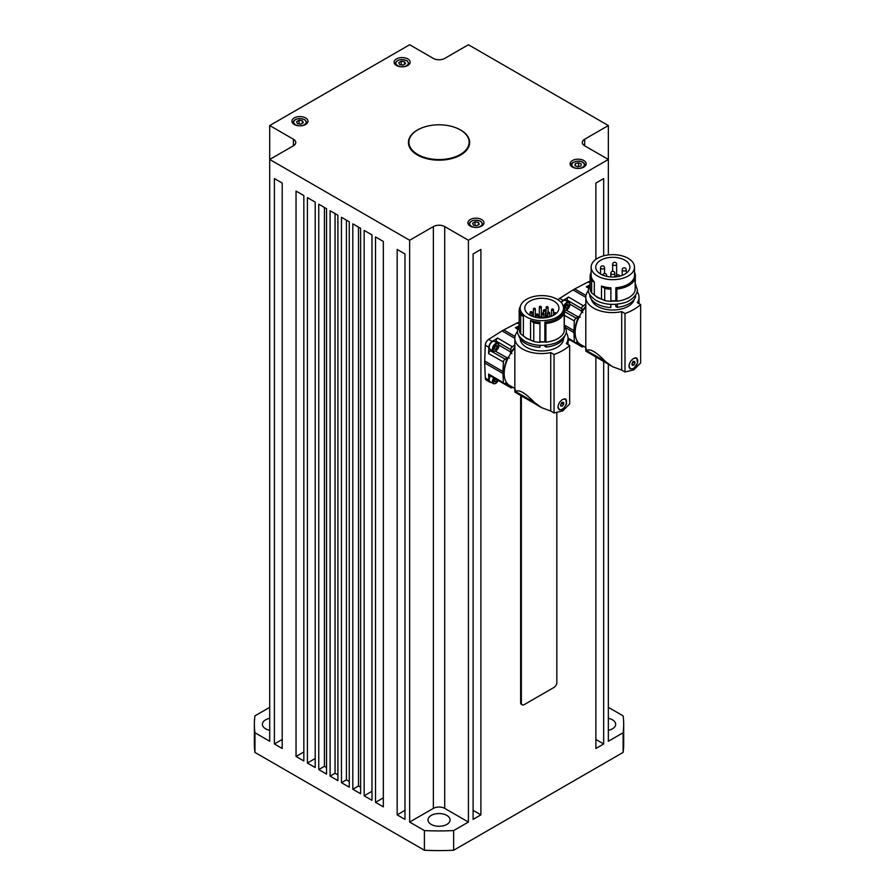 <?xml version="1.0" encoding="UTF-8"?>
<svg xmlns="http://www.w3.org/2000/svg" width="895" height="895" viewBox="0 0 895 895"><rect width="100%" height="100%" fill="white"/><g stroke="black" fill="none" stroke-linecap="round" stroke-linejoin="round"><path stroke-width="1.34" d="M469.137 142.182A30.106 17.385 180 0 1 462.368 153.168A30.106 17.385 180 0 1 428.929 158.549A30.106 17.385 180 0 1 408.925 142.182A30.106 17.385 180 0 1 415.705 131.196A30.106 17.385 180 0 1 449.133 125.803A30.106 17.385 180 0 1 469.137 142.182L469.137 142.999A30.106 17.385 180 0 1 463.565 153.079M579.076 166.448L577.275 166.604M300.988 124.036L298.729 123.801M403.175 65.044L400.926 64.798M476.979 225.652L474.719 225.406M453.228 126.855A30.609 17.676 180 0 1 469.64 142.506A30.609 17.676 180 0 1 460.679 155.003A30.609 17.676 180 0 1 427.318 158.829A30.609 17.676 180 0 1 408.422 142.506A30.609 17.676 180 0 1 417.394 130.01A30.609 17.676 180 0 1 424.834 126.855M469.64 142.752A30.609 17.676 0 0 0 467.425 136.387M305.62 124.483A8.033 4.632 180 0 1 296.871 125.479A8.033 4.632 180 0 1 291.915 121.205A8.033 4.632 180 0 1 294.265 117.927A8.033 4.632 180 0 1 303.013 116.921A8.033 4.632 180 0 1 307.969 121.205A8.033 4.632 180 0 1 305.62 124.483M407.807 65.48A8.033 4.632 180 0 1 399.058 66.487A8.033 4.632 180 0 1 394.102 62.202A8.033 4.632 180 0 1 396.451 58.925A8.033 4.632 180 0 1 405.2 57.918A8.033 4.632 180 0 1 410.156 62.202A8.033 4.632 180 0 1 407.807 65.48M583.797 167.085A8.033 4.632 180 0 1 575.049 168.092A8.033 4.632 180 0 1 570.093 163.807A8.033 4.632 180 0 1 572.453 160.529A8.033 4.632 180 0 1 581.202 159.534A8.033 4.632 180 0 1 586.158 163.807A8.033 4.632 180 0 1 583.797 167.085M481.611 226.088A8.033 4.632 180 0 1 472.862 227.095A8.033 4.632 180 0 1 467.906 222.81A8.033 4.632 180 0 1 470.255 219.532A8.033 4.632 180 0 1 479.004 218.525A8.033 4.632 180 0 1 483.96 222.81A8.033 4.632 180 0 1 481.611 226.088M561.378 302.689A4.52 2.607 -60 0 1 565.618 300.519L568.817 302.365A4.52 2.607 120 0 0 566.557 302.588A4.52 2.607 120 0 0 563.548 306.761M565.349 307.466L566.647 304.68M540.412 316.998A1.253 0.727 180 0 1 539.316 315.834M540.49 316.841A1.007 0.582 180 0 1 539.316 316.271L539.316 307.253A1.007 0.582 0 0 0 541.318 307.253A1.007 0.582 0 0 0 541.028 306.851M546.129 317.02A1.253 0.727 180 0 1 546.084 316.114M546.129 316.729A1.007 0.582 180 0 1 546.084 316.55L546.084 307.533A1.007 0.582 0 0 0 548.087 307.533A1.007 0.582 0 0 0 547.796 307.13M560.527 405.144L561.825 402.358M564.532 398.767A6.019 3.479 -60 0 1 565.237 399.025A6.019 3.479 -60 0 1 566.49 401.777A6.019 3.479 -60 0 1 563.861 407.84A6.019 3.479 -60 0 1 559.218 409.451A6.019 3.479 -60 0 1 558.077 407.717M536.564 404.663L514.938 392.178C514.569 388.307 514.849 388.117 515.766 391.63L515.766 391.652C518.753 389.112 524.985 392.704 534.46 402.437L541.531 407.639L550.738 411.04L550.738 352.596A26.593 15.349 0 0 1 514.838 338.209A26.593 15.349 0 0 1 517.478 331.553M553.927 301.167A17.061 9.845 180 0 1 558.928 308.137A17.061 9.845 180 0 1 548.389 317.233A17.061 9.845 180 0 1 529.795 315.107A17.061 9.845 180 0 1 524.806 308.137A17.061 9.845 180 0 1 535.333 299.042A17.061 9.845 180 0 1 553.927 301.167M562.72 399.394L565.718 399.002L566.591 403.981L562.72 409.642L559.453 409.876L558.01 406.923C558.368 403.712 559.934 401.206 562.72 399.394M565.461 398.89A6.276 3.625 -60 0 1 566.479 402.123M562.53 408.97A6.276 3.625 -60 0 1 562.071 409.261A6.276 3.625 -60 0 1 559.196 409.697M525.98 299.624A21.681 12.519 0 0 0 520.185 308.137A21.681 12.519 0 0 0 533.565 319.705A21.681 12.519 0 0 0 557.193 316.987A21.681 12.519 0 0 0 563.537 308.137A21.681 12.519 0 0 0 550.156 296.569A21.681 12.519 0 0 0 526.528 299.288A21.681 12.519 0 0 0 525.98 299.624M520.185 308.137L520.185 309.782A21.681 12.519 0 0 0 523.374 316.304L523.374 335.815L520.677 333.958A22.677 13.089 180 0 1 519.178 329.282L519.178 310.599A22.677 13.089 180 0 1 520.409 306.347M539.976 322.245L539.886 342.326L539.976 322.245A21.681 12.519 0 0 1 530.545 320.455L530.545 339.955A21.681 12.519 180 0 1 523.374 335.815M564.186 312.926A22.677 13.089 180 0 1 557.898 319.851A22.677 13.089 180 0 1 545.894 323.487L545.894 342.17A22.677 13.089 180 0 0 557.898 338.534A22.677 13.089 180 0 0 564.186 331.609L564.186 312.926L563.324 311.516A21.681 12.519 0 0 1 557.193 318.631A21.681 12.519 0 0 1 544.876 322.166L544.876 341.677A21.681 12.519 180 0 1 539.976 341.745M544.876 322.166L545.894 323.487M544.876 345.269L544.876 346.343L546.386 347.081L546.386 345.123M539.976 345.336L539.842 347.282L539.842 345.325M563.537 338.702A21.681 12.519 180 0 1 557.193 347.305A21.681 12.519 180 0 1 544.876 350.851A21.681 12.519 180 0 1 520.185 338.702M564.6 336.072L564.6 336.565A23.18 13.38 180 0 1 558.256 343.411A23.18 13.38 180 0 1 546.386 347.081M514.938 392.178C514.569 388.307 514.849 388.117 515.766 391.63M514.838 389.068L514.838 338.209M506.648 382.713L503.896 383.765L503.37 382.736L502.99 373.528A25.787 14.891 -60 0 1 502.979 372.566A25.787 14.891 -60 0 1 502.99 371.57L503.37 361.927L503.896 360.293L507.163 357.866A4.833 2.797 120 0 0 507.857 357.385L509.289 358.179M507.857 357.385A24.21 13.973 120 0 0 504.098 371.917A24.21 13.973 120 0 0 504.187 373.864M491.232 382.389A5.023 2.898 -60 0 1 489.889 382.187L486.343 380.14A5.023 2.898 -60 0 1 485.303 378.037L484.687 362.956A25.787 14.891 -60 0 1 484.665 361.994A25.787 14.891 -60 0 1 484.687 360.998L485.303 345.201L488.86 347.249L488.603 353.559L489.129 351.925L491.433 350.057M512.992 387.412L511.056 387.893L510.575 386.025M495.953 342.237L496.423 339.306L497.575 338.03L492.239 341.398A5.023 2.898 -60 0 0 488.86 347.249M511.918 353.626L510.508 352.787A4.833 2.797 120 0 0 510.575 351.948L511.056 347.909L514.838 344.967M631.937 364.041L633.336 362.016L633 361.144M634.387 358.089A6.019 3.479 -60 0 1 636.468 358.201A6.019 3.479 -60 0 1 637.576 359.779A6.019 3.479 -60 0 1 635.584 366.447A6.019 3.479 -60 0 1 630.449 368.628A6.019 3.479 -60 0 1 629.342 367.051A6.019 3.479 -60 0 1 630.885 360.987M635.528 357.799A6.019 3.479 -60 0 1 636.188 358.034A6.019 3.479 -60 0 1 636.323 358.123M607.526 363.694L585.901 351.209C585.543 347.327 585.811 347.148 586.728 350.661C589.715 348.133 595.947 351.735 605.434 361.468L612.504 366.67L621.701 370.071L621.701 311.628A26.593 15.349 0 0 1 585.811 297.241A26.593 15.349 0 0 1 588.44 290.573M624.889 260.199A17.061 9.845 180 0 1 629.89 267.169A17.061 9.845 180 0 1 619.351 276.264A17.061 9.845 180 0 1 600.758 274.127A17.061 9.845 180 0 1 595.768 267.169A17.061 9.845 180 0 1 606.295 258.062A17.061 9.845 180 0 1 624.889 260.199M633.694 358.425L636.692 358.034L637.553 363.012L633.694 368.673L630.416 368.897L628.972 365.943C629.33 362.743 630.908 360.237 633.694 358.425M636.434 357.911A6.276 3.625 -60 0 1 637.083 358.738M596.943 258.655A21.681 12.519 0 0 0 591.147 267.169A21.681 12.519 0 0 0 604.528 278.725A21.681 12.519 0 0 0 628.156 276.018A21.681 12.519 0 0 0 634.499 267.169A21.681 12.519 0 0 0 621.119 255.601A21.681 12.519 0 0 0 597.502 258.319A21.681 12.519 0 0 0 596.943 258.655M591.147 267.169L591.147 275.358A21.681 12.519 0 0 0 594.336 281.891L594.336 294.835L591.64 292.989A22.677 13.089 180 0 1 590.141 288.313L590.141 276.186A22.677 13.089 180 0 1 591.147 272.326M610.938 287.832L610.849 301.358L610.938 287.832A21.681 12.519 0 0 1 601.507 286.031L601.507 298.986A21.681 12.519 180 0 1 594.336 294.835M635.148 278.513A22.677 13.089 180 0 1 628.861 285.438A22.677 13.089 180 0 1 616.856 289.063L616.856 301.19A22.677 13.089 180 0 0 628.861 297.565A22.677 13.089 180 0 0 635.148 290.64L635.148 278.513L634.298 277.103A21.681 12.519 0 0 1 628.156 284.207A21.681 12.519 0 0 1 615.838 287.754L615.838 300.698A21.681 12.519 180 0 1 610.938 300.776M615.838 287.754L616.856 289.063M615.838 304.3L615.838 306.605L617.36 307.332L617.36 304.155M610.938 304.367L610.804 307.544L610.804 304.356M634.275 299.277A21.681 12.519 180 0 1 628.156 306.336A21.681 12.519 180 0 1 615.838 309.883A21.681 12.519 180 0 1 591.371 299.277M635.562 295.104L635.562 296.827A23.18 13.38 180 0 1 629.219 303.673A23.18 13.38 180 0 1 617.36 307.332M585.901 351.209C585.543 347.327 585.811 347.148 586.728 350.661L605.434 361.468M585.811 307.063A26.089 15.07 120 0 0 580.553 344.474L585.811 347.517L585.811 297.241M577.611 341.745L574.858 342.785L574.333 341.756L573.952 332.56A25.787 14.891 -60 0 1 573.952 330.602L574.333 320.958L574.858 319.325L578.125 316.897A4.833 2.797 120 0 0 578.819 316.416L580.251 317.21M566.915 301.257L567.385 298.337L568.538 297.062L563.201 300.429A5.023 2.898 -60 0 0 561.176 302.454M582.88 312.657L581.47 311.818A4.833 2.797 120 0 0 581.549 310.979L582.019 306.94L585.811 303.998M583.954 346.443L582.041 346.936L581.549 345.056M558.066 299.825A5.023 2.898 -60 0 1 559.655 298.382L573.024 289.946A25.787 14.891 -60 0 1 573.863 289.432A25.787 14.891 -60 0 1 574.713 288.962L588.082 281.97A5.023 2.898 -60 0 1 590.141 281.679M269.708 730.309A11.042 6.377 180 0 1 262.403 724.301A11.042 6.377 180 0 1 265.636 719.804A11.042 6.377 180 0 1 269.708 718.305M431.233 815.401A11.042 6.377 180 0 1 443.26 814.025A11.042 6.377 180 0 1 450.073 819.909A11.042 6.377 180 0 1 446.84 824.418A11.042 6.377 180 0 1 434.813 825.794A11.042 6.377 180 0 1 427.989 819.909A11.042 6.377 180 0 1 431.233 815.401M608.354 718.305A11.042 6.377 180 0 1 615.671 724.301A11.042 6.377 180 0 1 612.437 728.81A11.042 6.377 180 0 1 608.354 730.309M494.387 380.89L495.685 378.104M493.716 377.791A4.52 2.607 120 0 0 492.395 381.538A4.52 2.607 120 0 0 493.335 383.597L490.147 381.762A4.52 2.607 -60 0 1 489.207 379.693A4.52 2.607 -60 0 1 490.538 375.922M494.387 348.435L495.685 345.649M498.783 345.403A4.52 2.607 120 0 0 497.855 343.333C499.667 345.615 498.996 348.155 495.841 350.952L493.335 351.153L490.147 349.307A4.52 2.607 -60 0 1 489.207 347.238A4.52 2.607 -60 0 1 491.176 342.695A4.52 2.607 -60 0 1 494.655 341.487L497.855 343.333A4.52 2.607 120 0 0 495.595 343.557A4.52 2.607 120 0 0 492.395 349.084A4.52 2.607 120 0 0 493.335 351.153A4.52 2.607 120 0 0 495.595 350.929M494.532 349.207L494.532 347.316L495.953 345.548L497.363 345.683L497.363 347.573L495.953 349.341L494.532 349.207M494.532 348.524L495.953 349.341M495.808 346.667L497.363 347.573M497.363 379.928L495.953 381.785L494.532 381.662L495.349 378.742M494.532 380.968L495.953 381.785M495.808 379.122L497.363 380.017M269.708 707.341L254.952 715.866A184.661 106.617 0 0 0 254.37 724.301A184.661 106.617 0 0 0 254.952 732.748L269.708 741.273L269.708 159.467L409.653 240.263L433.359 226.58A8.033 4.632 180 0 1 444.714 226.58L468.409 240.263L608.354 159.467L584.659 145.784A8.033 4.632 180 0 1 582.298 142.506A8.033 4.632 180 0 1 584.659 139.228L608.354 125.546L468.409 44.75L444.714 58.432A8.033 4.632 180 0 1 433.359 58.432L409.653 44.75L269.708 125.546L293.415 139.228A8.033 4.632 180 0 1 295.764 142.506A8.033 4.632 180 0 1 293.415 145.784L269.708 159.467L269.708 125.546M274.396 743.969L274.396 178.564L282.205 183.072L282.205 748.477L274.396 743.969L282.205 739.46M296.044 756.465L296.044 191.06L303.841 195.569L303.841 760.974L296.044 756.465L303.841 751.957M307.399 763.021L307.399 197.616L315.197 202.125L315.197 767.53L307.399 763.021L315.197 758.512M318.754 769.577L318.754 204.172L326.552 208.68L326.552 774.085L318.754 769.577L324.426 766.299L324.426 207.45M324.426 766.299L326.552 767.53M330.098 776.133L330.098 210.728L337.907 215.236L337.907 780.641L330.098 776.133L335.066 773.269L335.066 213.592M335.066 773.269L337.907 774.902M341.454 782.689L341.454 217.284L349.263 221.781L349.263 787.197L341.454 782.689L346.421 779.825L346.421 220.148M346.421 779.825L349.263 781.458M352.809 789.245L352.809 223.839L360.618 228.337L360.618 793.753L352.809 789.245L358.492 785.967L358.492 227.117M358.492 785.967L360.618 787.197M364.164 795.8L364.164 230.395L371.973 234.893L371.973 800.309L364.164 795.8L371.973 791.292M375.52 802.356L375.52 236.951L383.328 241.449L383.328 806.865L375.52 802.356L383.328 797.848M397.167 814.853L397.167 249.436L404.976 253.945L404.976 819.361L397.167 814.853L404.976 810.344M409.653 822.057L424.409 830.582A184.661 106.617 0 0 0 453.653 830.582L468.409 822.057L444.714 808.375A8.033 4.632 180 0 0 433.359 808.375L409.653 822.057L409.653 240.263M468.409 822.057L468.409 240.263M480.906 814.853L473.097 819.361L473.097 253.945L480.906 249.436L480.906 814.853L473.097 810.344M595.869 739.46L603.678 743.969L595.869 748.477L595.869 356.96M603.678 743.969L603.678 361.468M608.354 707.341L623.11 715.866A184.661 106.617 0 0 1 623.692 724.301A184.661 106.617 0 0 1 623.11 732.748L608.354 741.273L608.354 364.265M424.409 830.582L424.409 850.25A184.661 106.617 0 0 0 453.653 850.25L623.11 752.415A184.661 106.617 0 0 0 623.692 743.969L623.692 724.301M453.653 830.582L453.653 850.25M254.952 732.748L254.952 752.415L424.409 850.25M254.37 724.301L254.37 743.969A184.661 106.617 0 0 0 254.952 752.415M623.11 732.748L623.11 752.415M589.514 285.125L586.292 286.803L587.444 286.747M582.041 346.936L575.127 342.875M585.811 306.392A24.21 13.973 120 0 0 581.47 311.818M578.819 316.416A24.21 13.973 120 0 0 575.149 332.895M621.701 370.071L625.012 371.973L633.694 369.937L640.63 362.967L640.63 304.524L637.318 302.611A26.593 15.349 0 0 0 638.996 297.241A26.593 15.349 0 0 0 637.072 291.501M640.63 304.524A50.176 28.976 180 0 1 625.012 313.541L621.701 311.628M634.499 274.329L635.416 275.045L635.148 287.183M634.499 272.326A22.677 13.089 180 0 1 635.416 275.045M616.856 301.19L615.838 300.698M610.849 289.23A22.677 13.089 180 0 1 604.718 288.414L604.718 300.541L601.507 298.986M610.849 301.358A22.677 13.089 180 0 1 604.718 300.541M601.507 286.031L604.718 288.414M591.64 292.989L591.64 280.862L594.336 281.891M610.804 307.544A23.18 13.38 180 0 1 589.648 294.354M591.64 280.862A22.677 13.089 180 0 1 590.141 276.186M625.012 371.973L625.012 313.541M612.504 366.67L608.555 364.388A26.492 15.293 -60 0 1 605.837 361.983A40.141 23.18 -60 0 1 605.512 361.546M631.221 368.885A6.276 3.625 -60 0 1 630.158 368.729M629.655 297.084A21.223 12.25 180 0 1 627.831 298.281M630.315 368.539A6.019 3.479 -60 0 1 630.169 368.471A6.019 3.479 -60 0 1 629.107 367.039M632.295 365.417L631.881 363.84L633.045 361.826L634.622 361.412L635.047 363.001L633.884 365.003L632.295 365.417M632.183 364.019L633.884 365.003M633.336 362.016L635.047 363.001M556.835 412.886L556.835 682.516A4.016 2.316 -60 0 1 553.994 687.427L524.19 704.634A4.016 2.316 -60 0 1 522.188 704.835L521.472 704.432A4.016 2.316 -60 0 1 520.644 702.586L520.644 397.76A4.016 2.316 -60 0 1 521.091 395.735M485.303 345.201A5.023 2.898 -60 0 1 488.681 339.35L502.05 330.915A25.787 14.891 -60 0 1 503.751 329.931L517.12 322.938A5.023 2.898 -60 0 1 519.178 322.647M489.889 382.187A5.023 2.898 -60 0 1 488.86 380.084L488.603 374.065L489.095 375.072L503.863 383.742M517.69 328.398L515.33 327.783L518.552 326.093M514.838 347.361A24.21 13.973 120 0 0 510.508 352.787M514.838 348.032A26.089 15.07 120 0 0 509.579 385.454L514.838 388.486M515.766 391.652L534.46 402.437M550.738 411.04L554.05 412.953L562.72 410.906L569.667 403.936L569.667 345.492L566.356 343.579A26.593 15.349 0 0 0 568.034 338.209A26.593 15.349 0 0 0 566.11 332.47M569.667 345.492A50.176 28.976 180 0 1 554.05 354.509L550.738 352.596M563.537 308.753L564.454 309.457L564.186 328.152M563.313 306.347A22.677 13.089 180 0 1 564.454 309.457M545.894 342.17L544.876 341.677M539.886 323.643A22.677 13.089 180 0 1 533.756 322.826L533.756 341.51L530.545 339.955M539.886 342.326A22.677 13.089 180 0 1 533.756 341.51M530.545 320.455L533.756 322.826M520.677 333.958L520.677 315.275L523.374 316.304M539.842 347.282A23.18 13.38 180 0 1 518.865 335.659M520.677 315.275A22.677 13.089 180 0 1 519.178 310.599M554.05 412.953L554.05 354.509M541.531 407.639L537.593 405.357A26.492 15.293 -60 0 1 534.874 402.951A40.141 23.18 -60 0 1 534.55 402.515M551.331 316.327A17.061 9.845 0 0 0 549.698 315.778M546.084 314.984A17.061 9.845 0 0 0 545.447 314.895M541.878 314.671A17.061 9.845 0 0 0 541.318 314.682M539.316 314.783A17.061 9.845 0 0 0 538.063 314.928A1.007 0.582 0 0 0 537.772 314.537M536.06 315.264A17.061 9.845 0 0 0 535.367 315.42M533.364 315.991A17.061 9.845 0 0 0 532.581 316.259M558.693 338.053A21.223 12.25 180 0 1 556.869 339.261M560.818 406.006L560.818 404.104L562.228 402.347L563.649 402.47L563.649 404.361L562.228 406.129L560.818 406.006M560.818 405.312L562.228 406.129M561.948 403.376L563.649 404.361M541.318 315.834A1.253 0.727 180 0 1 541.542 316.427M566.915 304.58L568.336 304.714L568.336 306.605L566.915 308.372L565.495 308.238L565.495 306.347L566.915 304.58M566.77 305.698L568.336 306.605M565.495 307.544L566.915 308.372M522.188 704.835A4.016 2.316 -60 0 1 521.349 703L521.349 398.174A4.016 2.316 -60 0 1 521.796 396.138M595.869 259.371L595.869 183.072L603.678 178.564L603.678 255.825M608.354 125.546L608.354 254.918M410.648 136.387A30.609 17.676 0 0 0 408.422 142.752M414.508 153.079A30.106 17.385 180 0 1 408.925 142.999L408.925 142.182M473.477 225.216L472.582 223.269L475.032 221.859L478.389 222.374L479.295 224.309L476.834 225.73L473.477 225.216M475.032 225.137L475.032 221.859M478.389 224.835L478.389 222.374M399.673 64.608L398.778 62.672L401.228 61.252L404.596 61.766L405.491 63.702L403.03 65.122L399.673 64.608M401.228 64.529L401.228 61.252M404.596 64.227L404.596 61.766M297.487 123.599L296.581 121.664L299.042 120.243L302.398 120.769L303.304 122.704L300.843 124.125L297.487 123.599M299.042 123.521L299.042 120.243M302.398 123.219L302.398 120.769M577.722 166.783L574.937 165.586L575.34 163.595L578.528 162.8L581.314 163.998L580.911 166L577.722 166.783M575.34 165.765L575.34 163.595M578.528 166.078L578.528 162.8M578.852 161.223A6.22 3.591 180 0 1 584.301 165.217A6.22 3.591 180 0 1 577.398 168.361A6.22 3.591 180 0 1 571.95 164.378A6.22 3.591 180 0 1 578.852 161.223M585.039 166.168A7.026 4.061 0 0 0 585.106 165.922A7.026 4.061 0 0 0 585.151 165.452L585.151 166.056M571.144 164.982A7.026 4.061 0 0 0 571.099 165.452A7.026 4.061 0 0 0 571.211 166.168M304.345 119.65A6.22 3.591 180 0 1 304.345 124.729A6.22 3.591 180 0 1 295.54 124.729A6.22 3.591 180 0 1 295.54 119.65A6.22 3.591 180 0 1 304.345 119.65M306.862 123.555A7.026 4.061 0 0 0 306.974 122.839L306.974 123.443M306.974 122.839L304.747 119.606C298.113 117.737 294.164 118.822 292.922 122.839A7.026 4.061 0 0 0 293.034 123.555M406.531 60.647A6.22 3.591 180 0 1 406.531 65.727A6.22 3.591 180 0 1 397.738 65.727A6.22 3.591 180 0 1 397.738 60.647A6.22 3.591 180 0 1 406.531 60.647M409.049 64.563A7.026 4.061 0 0 0 409.16 63.847L409.16 64.451M409.16 63.847L406.934 60.603C400.3 58.746 396.362 59.82 395.109 63.847A7.026 4.061 0 0 0 395.221 64.563M480.335 221.255A6.22 3.591 180 0 1 480.335 226.334A6.22 3.591 180 0 1 471.531 226.334A6.22 3.591 180 0 1 471.531 221.255A6.22 3.591 180 0 1 480.335 221.255M482.852 225.171A7.026 4.061 0 0 0 482.964 224.455L482.964 225.059M482.964 224.455L480.738 221.21C474.104 219.342 470.166 220.427 468.913 224.455A7.026 4.061 0 0 0 469.025 225.171M564.074 307.958A4.016 2.316 -60 0 1 566.915 303.192A4.016 2.316 -60 0 1 569.746 304.837A4.016 2.316 -60 0 1 566.915 309.748A4.016 2.316 -60 0 1 564.454 309.536M564.454 310.263A4.52 2.607 120 0 0 566.557 309.961M569.746 304.423A4.52 2.607 120 0 0 568.817 302.365C570.63 304.636 569.97 307.186 566.803 309.983L564.297 310.185M547.986 312.747A1.007 0.582 0 0 0 549.407 313.563A1.007 0.582 0 0 0 549.407 312.747M540.614 316.998A1.007 0.582 0 0 0 541.128 317.982M541.441 317.982A1.007 0.582 0 0 0 542.034 316.998M546.431 316.103A1.007 0.582 0 0 0 547.852 316.919A1.007 0.582 0 0 0 547.852 316.103M554.184 313.149A1.007 0.582 0 0 0 555.683 313.91M530.399 312.165A1.007 0.582 0 0 0 531.82 312.981A1.007 0.582 0 0 0 531.82 312.165M536.351 314.537A1.007 0.582 0 0 0 537.772 315.364A1.007 0.582 0 0 0 538.063 314.95L538.063 317.736M533.655 308.73A1.007 0.582 0 0 0 535.076 309.547A1.007 0.582 0 0 0 535.076 308.73M539.607 306.851A1.007 0.582 0 0 0 539.316 307.253A1.007 1.007 0 0 1 539.819 306.392A1.007 1.007 0 0 1 541.318 307.253L541.318 316.271M546.375 307.13A1.007 0.582 0 0 0 546.084 307.533A1.007 1.007 0 0 1 546.588 306.672A1.007 1.007 0 0 1 548.087 307.533L548.087 312.355M543.724 310.285A1.007 0.582 0 0 0 545.144 311.102A1.007 0.582 0 0 0 545.144 310.285M551.812 309.48A1.007 0.582 0 0 0 553.233 310.296A1.007 0.582 0 0 0 553.233 309.48M542.169 313.642A1.007 0.582 0 0 0 543.589 314.458A1.007 0.582 0 0 0 543.589 313.642M505.071 359.074L490.303 350.706M510.575 386.808L505.116 383.597M495.953 340.939L510.575 349.542M484.687 362.956L502.99 373.528M622.226 269.708A2.003 1.163 0 0 0 622.215 269.809A2.003 1.163 0 0 0 622.215 269.842A2.003 1.163 0 0 0 624.285 270.972A2.003 1.163 0 0 0 626.231 269.809A2.003 1.163 0 0 0 626.231 269.775L626.231 273.255M612.773 263.835A2.003 1.163 0 0 0 612.627 264.271A2.003 1.163 0 0 0 613.869 265.345A2.003 1.163 0 0 0 616.487 264.719A2.003 1.163 0 0 0 616.644 264.271L616.644 275.38M603.957 268.645A2.003 1.163 0 0 0 604.55 267.829A2.003 2.003 0 0 0 601.541 266.095A2.003 2.003 0 0 0 600.534 267.829A2.003 1.163 0 0 0 601.127 268.645A2.003 1.163 0 0 0 603.957 268.645M606.273 276.264A2.003 1.163 0 0 0 606.676 275.57A2.003 2.003 0 0 0 602.715 275.101M614.831 273.311A2.003 2.003 0 0 0 611.822 271.577A2.003 2.003 0 0 0 610.815 273.311A2.003 1.163 0 0 0 611.408 274.127A2.003 1.163 0 0 0 614.25 274.127A2.003 1.163 0 0 0 614.831 273.311L614.831 276.947M566.915 299.959L581.549 308.562M576.044 318.105L564.454 311.538M581.549 345.828L576.089 342.628M573.024 289.946L585.811 297.33M498.269 380.453A4.016 2.316 -60 0 1 495.953 383.172A4.016 2.316 -60 0 1 493.111 381.538A4.016 2.316 -60 0 1 494.331 378.137M498.347 380.498L495.841 383.407L493.335 383.597A4.52 2.607 120 0 0 495.595 383.373M495.953 350.728A4.016 2.316 -60 0 1 493.111 349.084A4.016 2.316 -60 0 1 495.953 344.172A4.016 2.316 -60 0 1 498.783 345.806A4.016 2.316 -60 0 1 495.953 350.728M433.359 808.375L433.359 226.58M444.714 808.375L444.714 226.58M586.292 286.803L588.518 288.067M588.082 281.97L590.141 283.156M585.979 295.473L574.713 288.962M559.655 298.382L563.201 300.429M566.345 310.218L578.125 316.897M564.454 315.353L574.333 320.958M583.171 305.665L568.538 297.062M573.952 330.602L564.689 325.243M565.908 327.906L573.952 332.56M574.333 341.756L568.034 338.064M569.869 304.11L581.549 310.979M616.062 276.79A2.003 1.163 0 0 0 616.062 276.835L616.062 276.79A2.003 2.003 0 0 1 619.955 276.119M488.603 353.559L503.37 361.927M502.99 371.57L484.687 360.998M515.017 336.442L503.751 329.931M502.05 330.915L514.838 338.299M485.303 378.037L488.86 380.084M517.12 322.938L519.178 324.124M488.681 339.35L492.239 341.398M515.33 327.783L517.556 329.047M512.208 346.633L497.575 338.03M503.37 382.736L488.603 374.065M495.382 351.187L507.163 357.866M498.895 345.078L510.575 351.948M555.728 313.876A1.007 0.582 0 0 0 555.605 313.149M530.948 315.711A1.007 1.007 0 0 1 532.592 316.405A1.007 0.582 0 0 0 532.301 316.069M569.231 339.485A4.016 2.316 -60 0 1 568.034 341.286M520.644 702.586L521.349 703M520.644 397.76L521.349 398.174M293.415 139.228L293.415 145.784M584.659 139.228L584.659 145.784M519.178 325.019L517.422 330.591C516.851 333.768 519.346 337.337 524.917 341.297C533.342 345.66 542.65 346.51 552.853 343.825C559.353 342.74 567.553 334.808 566.3 330.591L564.454 324.896M545.525 341.991L539.92 342.114M532.738 341.017L526.517 338.523L522.423 335.166M590.141 284.051L588.384 289.622C587.814 292.799 590.308 296.368 595.88 300.328C604.304 304.692 613.612 305.531 623.815 302.857C630.326 301.772 638.515 293.84 637.262 289.622L635.416 283.916M616.487 301.022L610.882 301.145M603.7 300.049L597.48 297.554L593.385 294.186M571.099 166.056L571.099 165.452C570.775 163.159 573.371 161.704 578.908 161.078C582.522 161.402 584.603 162.856 585.151 165.452M292.922 122.839L292.922 123.443M395.109 63.847L395.109 64.451M468.913 224.455L468.913 225.059M549.698 316.886L549.698 313.149A1.007 1.007 0 0 0 548.199 312.288A1.007 1.007 0 0 0 547.695 313.149L547.695 315.678M542.325 317.982L542.325 317.412A1.007 1.007 0 0 0 540.815 316.539A1.007 1.007 0 0 0 540.323 317.412L540.323 317.949M548.143 317.3L548.143 316.506A1.007 1.007 0 0 0 546.632 315.644A1.007 1.007 0 0 0 546.129 316.506L546.129 317.669M555.896 313.742L555.896 313.552A1.007 1.007 0 0 0 554.385 312.691A1.007 1.007 0 0 0 553.893 313.552L553.893 315.13M532.111 315.622L532.111 312.579A1.007 1.007 0 0 0 530.612 311.706A1.007 1.007 0 0 0 530.108 312.579L530.108 315.275M538.063 314.95A1.007 1.007 0 0 0 536.564 314.078A1.007 1.007 0 0 0 536.06 314.95L536.06 317.401M535.367 317.244L535.367 309.133A1.007 1.007 0 0 0 533.867 308.272A1.007 1.007 0 0 0 533.364 309.133L533.364 316.673M539.07 316.271L539.07 317.859M545.838 316.55L545.838 317.714M545.447 317.77L545.447 310.699A1.007 1.007 0 0 0 543.936 309.827A1.007 1.007 0 0 0 543.433 310.699L543.433 313.216M553.524 315.331L553.524 309.883A1.007 1.007 0 0 0 552.025 309.021A1.007 1.007 0 0 0 551.521 309.883L551.521 316.259M543.88 317.915L543.88 314.055A1.007 1.007 0 0 0 542.381 313.183A1.007 1.007 0 0 0 541.878 314.055L541.878 316.573M626.231 269.809A2.003 2.003 0 0 0 624.173 267.806A2.003 2.003 0 0 0 622.215 269.809L622.215 275.391M616.644 264.271A2.003 2.003 0 0 0 615.1 262.324A2.003 2.003 0 0 0 612.627 264.271L612.627 271.319M604.55 267.829L604.55 273.557M606.676 275.57L606.676 276.354M585.811 348.099L585.811 347.506M588.653 287.429L587.411 286.724M568.034 338.78L574.825 342.774M634.499 277.45L634.499 267.169M638.996 303.584L638.996 297.241M610.815 273.311L610.815 276.947M600.534 267.829L600.534 273.993M511.079 387.904L504.165 383.843M563.537 311.863L563.537 308.137M568.034 344.553L568.034 338.209M568.034 341.442L569.309 339.529"/></g></svg>
